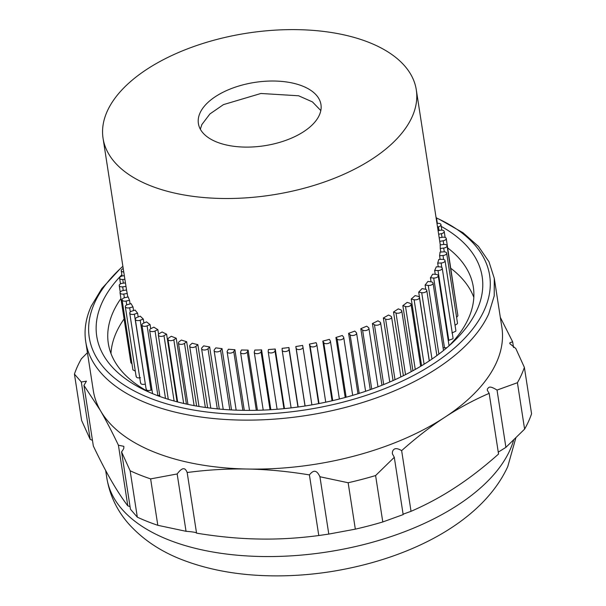 <?xml version="1.0" encoding="UTF-8"?>
<svg xmlns="http://www.w3.org/2000/svg" width="606" height="606" viewBox="0 0 606 606"><rect width="100%" height="100%" fill="white"/><g stroke="black" fill="none" stroke-linecap="round" stroke-linejoin="round"><path stroke-width="0.91" d="M110.974 353.51A184.663 95.384 171.2 0 1 116.435 332.164A184.663 95.384 171.2 0 1 124.086 318.93M450.856 268.344A184.663 95.384 171.2 0 1 473.816 297.341M200.336 129.214L201.859 124.563L209.896 113.958L223.455 104.618L260.913 93.475L298.599 95.778L312.438 101.899L320.809 110.565M439.206 237.817L442.486 237.272A3.447 1.78 171.2 0 1 446.236 238.491L456.886 309.219M440.812 252.058L440.259 248.483A158.484 81.863 -8.8 0 0 440.153 244.9L443.607 244.483A3.447 1.78 171.2 0 1 447.061 245.748L457.894 315.711L456.613 317.408M440.13 259.391L439.57 255.755A158.484 81.863 -8.8 0 0 440.062 252.119L443.501 251.854A3.447 1.78 171.2 0 1 446.66 253.149L457.492 323.119L457.401 323.71L455.053 325.255M438.267 266.837L437.691 263.102A158.484 81.863 -8.8 0 0 438.774 259.429L442.183 259.338A3.447 1.78 171.2 0 1 445.046 260.641L455.879 330.611L455.788 331.202L451.932 332.974M442.221 268.17A3.447 1.78 171.2 0 1 442.13 268.761A3.447 1.78 171.2 0 1 437.986 270.534L434.638 270.465A158.484 81.863 -8.8 0 0 435.509 268.632A158.484 81.863 -8.8 0 0 436.305 266.799L439.653 266.86A3.447 1.78 171.2 0 1 442.221 268.17L453.053 338.14L452.962 338.731L448.251 340.489M425.776 289.365L425.101 285.032A158.484 81.863 -8.8 0 0 427.897 281.442L431.048 281.828L430.427 277.798A158.484 81.863 -8.8 0 0 432.669 274.154L435.934 274.382A3.447 1.78 171.2 0 1 438.214 275.677L449.061 345.761M446.872 347.708L443.084 347.889M436.797 355.108L437.411 355.184M157.977 395.786L159.681 395.059M140.191 320.21A3.447 1.78 171.2 0 1 135.297 319.294A3.447 1.78 171.2 0 1 135.388 318.703A3.447 1.78 171.2 0 1 137.206 317.317L140.312 316.173A158.484 81.863 -8.8 0 0 143.296 319.074L140.191 320.21L151.023 390.181L151.985 389.825M151.023 390.181C147.788 390.915 146.19 390.415 146.22 388.673M134.358 314.173A3.447 1.78 171.2 0 1 129.737 313.166A3.447 1.78 171.2 0 1 129.828 312.575A3.447 1.78 171.2 0 1 131.926 311.098L135.153 310.083A158.484 81.863 -8.8 0 0 137.585 313.166L134.358 314.173L145.326 384.106M145.19 384.143C142.077 384.742 140.569 384.204 140.66 382.537M140.494 377.735C137.517 378.197 136.1 377.636 136.252 376.053M135.305 371.152L132.919 369.849L122.086 299.879A3.447 1.78 171.2 0 1 122.177 299.288A3.447 1.78 171.2 0 1 124.844 297.667L128.237 296.94A158.484 81.863 -8.8 0 0 129.525 300.318L126.131 301.046A3.447 1.78 171.2 0 1 122.086 299.879M131.987 363.858L130.881 362.797L120.049 292.827A3.447 1.78 171.2 0 1 120.139 292.236A3.447 1.78 171.2 0 1 123.101 290.554L126.54 289.986A158.484 81.863 -8.8 0 0 127.237 293.478L123.798 294.046A3.447 1.78 171.2 0 1 120.049 292.827M319.294 115.223A62.017 32.035 -8.8 0 0 320.96 104.573A62.017 32.035 -8.8 0 0 264.792 81.287A62.017 32.035 -8.8 0 0 200.056 112.898A62.017 32.035 -8.8 0 0 198.389 123.548A62.017 32.035 -8.8 0 0 254.55 146.841A62.017 32.035 -8.8 0 0 319.294 115.223M416.292 89.817A158.484 81.863 -8.8 0 0 272.761 30.3A158.484 81.863 -8.8 0 0 107.307 111.087A158.484 81.863 -8.8 0 0 103.058 138.304A158.484 81.863 -8.8 0 0 246.589 197.821A158.484 81.863 -8.8 0 0 412.035 117.034A158.484 81.863 -8.8 0 0 416.292 89.817L440.297 244.885L439.744 241.34L443.183 240.764L443.759 244.468M436.04 217.41A3.447 1.78 171.2 0 1 436.547 218.16A3.447 1.78 171.2 0 1 436.456 218.751A3.447 1.78 171.2 0 1 436.29 219.024M436.979 223.47A3.447 1.78 171.2 0 1 440.956 224.644A3.447 1.78 171.2 0 1 440.865 225.235A3.447 1.78 171.2 0 1 438.486 226.795L437.532 227.045M438.1 230.712L440.145 230.28A3.447 1.78 171.2 0 1 444.198 231.439A3.447 1.78 171.2 0 1 444.107 232.03A3.447 1.78 171.2 0 1 441.441 233.658L438.653 234.249M446.236 238.491A3.447 1.78 171.2 0 1 446.145 239.082A3.447 1.78 171.2 0 1 443.183 240.764M447.061 245.748A3.447 1.78 171.2 0 1 446.97 246.339A3.447 1.78 171.2 0 1 443.706 248.066L440.259 248.483M446.66 253.149A3.447 1.78 171.2 0 1 446.569 253.74A3.447 1.78 171.2 0 1 443.009 255.497L439.57 255.755M445.046 260.641A3.447 1.78 171.2 0 1 444.955 261.231A3.447 1.78 171.2 0 1 441.1 263.004L437.691 263.102M434.638 270.465L435.237 274.329M127.79 297.038L127.237 293.478M130.085 303.924L129.525 300.318M131.116 303.659A158.484 81.863 -8.8 0 0 132.987 306.901L129.661 307.772A3.447 1.78 171.2 0 1 125.328 306.674A3.447 1.78 171.2 0 1 125.419 306.083A3.447 1.78 171.2 0 1 127.798 304.53L131.116 303.659M133.555 310.583L132.987 306.901M138.176 316.961L137.585 313.166M143.91 323.021L143.296 319.074M146.569 321.884A158.484 81.863 -8.8 0 0 150.068 324.566L147.106 325.831A3.447 1.78 171.2 0 1 141.948 325.021A3.447 1.78 171.2 0 1 142.039 324.43A3.447 1.78 171.2 0 1 143.599 323.149L146.569 321.884M150.712 328.725L150.068 324.566M153.856 327.164A158.484 81.863 -8.8 0 0 157.855 329.619L155.06 330.997A3.447 1.78 171.2 0 1 151.629 331.558A3.447 1.78 171.2 0 1 149.652 330.293A3.447 1.78 171.2 0 1 149.743 329.702A3.447 1.78 171.2 0 1 151.053 328.543L153.856 327.164M158.575 334.254L157.855 329.619M162.128 331.974A158.484 81.863 -8.8 0 0 166.597 334.186L163.984 335.663A3.447 1.78 171.2 0 1 160.454 336.368A3.447 1.78 171.2 0 1 158.348 335.088A3.447 1.78 171.2 0 1 158.439 334.497A3.447 1.78 171.2 0 1 159.514 333.451L162.128 331.974M177.066 401.816L166.597 334.186M171.324 336.277A158.484 81.863 -8.8 0 0 176.225 338.224L173.824 339.799A3.447 1.78 171.2 0 1 170.21 340.648A3.447 1.78 171.2 0 1 167.96 339.352A3.447 1.78 171.2 0 1 168.059 338.762A3.447 1.78 171.2 0 1 168.915 337.853L171.324 336.277M186.413 404.058L176.225 338.224M181.368 340.049A158.484 81.863 -8.8 0 0 186.663 341.716L184.489 343.367A3.447 1.78 171.2 0 1 180.823 344.359A3.447 1.78 171.2 0 1 178.429 343.064A3.447 1.78 171.2 0 1 178.528 342.466A3.447 1.78 171.2 0 1 179.187 341.701L181.368 340.049M196.624 406.065L186.663 341.716M192.185 343.246A158.484 81.863 -8.8 0 0 197.844 344.625L195.905 346.344A3.447 1.78 171.2 0 1 192.208 347.488A3.447 1.78 171.2 0 1 189.67 346.185A3.447 1.78 171.2 0 1 189.761 345.594A3.447 1.78 171.2 0 1 190.246 344.965L192.185 343.246M207.616 407.755L197.844 344.625M203.699 345.859A158.484 81.863 -8.8 0 0 209.661 346.935L207.987 348.708A3.447 1.78 171.2 0 1 204.275 350.01A3.447 1.78 171.2 0 1 201.593 348.7A3.447 1.78 171.2 0 1 201.684 348.109A3.447 1.78 171.2 0 1 202.018 347.632L203.699 345.859M219.281 409.058L209.661 346.935M215.812 347.859A158.484 81.863 -8.8 0 0 222.046 348.624L220.637 350.442A3.447 1.78 171.2 0 1 216.94 351.897A3.447 1.78 171.2 0 1 214.115 350.586A3.447 1.78 171.2 0 1 214.206 349.995A3.447 1.78 171.2 0 1 214.403 349.677L215.812 347.859M231.537 409.944L222.046 348.624M228.439 349.238A158.484 81.863 -8.8 0 0 234.893 349.685L233.764 351.525A3.447 1.78 171.2 0 1 230.106 353.131A3.447 1.78 171.2 0 1 227.136 351.828A3.447 1.78 171.2 0 1 227.227 351.238A3.447 1.78 171.2 0 1 227.311 351.079L228.439 349.238M244.286 410.36L234.893 349.685M241.491 349.98A158.484 81.863 -8.8 0 0 248.112 350.109L247.271 351.957A3.447 1.78 171.2 0 1 243.673 353.715A3.447 1.78 171.2 0 1 240.552 352.419A3.447 1.78 171.2 0 1 240.643 351.828L241.491 349.98M257.429 410.285L248.112 350.109M254.853 350.071A158.484 81.863 -8.8 0 0 261.595 349.882L261.05 351.738A3.447 1.78 171.2 0 1 260.989 351.897A3.447 1.78 171.2 0 1 257.391 353.654A3.447 1.78 171.2 0 1 254.27 352.359A3.447 1.78 171.2 0 1 254.3 351.927L254.853 350.071M270.852 409.701L261.595 349.882M268.428 349.533A158.484 81.863 -8.8 0 0 275.238 349.018L274.995 350.859A3.447 1.78 171.2 0 1 274.897 351.177A3.447 1.78 171.2 0 1 271.299 352.934A3.447 1.78 171.2 0 1 268.178 351.639A3.447 1.78 171.2 0 1 268.178 351.366L268.428 349.533M284.464 408.603L275.238 349.018M282.116 348.344A158.484 81.863 -8.8 0 0 288.948 347.526L289.001 349.329A3.447 1.78 171.2 0 1 288.895 349.806A3.447 1.78 171.2 0 1 285.297 351.563A3.447 1.78 171.2 0 1 282.176 350.268A3.447 1.78 171.2 0 1 282.169 350.154L282.116 348.344M298.152 406.99L288.948 347.526M305.015 405.99L295.811 346.534A158.484 81.863 -8.8 0 0 302.606 345.405L302.962 347.17A3.447 1.78 171.2 0 1 302.97 347.208A3.447 1.78 171.2 0 1 302.879 347.799A3.447 1.78 171.2 0 1 299.319 349.548A3.447 1.78 171.2 0 1 296.167 348.298L295.811 346.534M318.627 403.626L309.416 344.11A158.484 81.863 -8.8 0 0 316.12 342.67L316.771 344.382A3.447 1.78 171.2 0 1 316.824 344.572A3.447 1.78 171.2 0 1 316.733 345.162A3.447 1.78 171.2 0 1 313.325 346.905A3.447 1.78 171.2 0 1 310.067 345.814L309.416 344.11M332.058 400.778L322.816 341.08A158.484 81.863 -8.8 0 0 329.384 339.36L330.331 340.996A3.447 1.78 171.2 0 1 330.452 341.337A3.447 1.78 171.2 0 1 330.361 341.928A3.447 1.78 171.2 0 1 327.096 343.647A3.447 1.78 171.2 0 1 323.763 342.723L322.816 341.08M345.2 397.475L335.913 337.481A158.484 81.863 -8.8 0 0 342.299 335.489L343.526 337.042A3.447 1.78 171.2 0 1 343.738 337.512A3.447 1.78 171.2 0 1 343.647 338.103A3.447 1.78 171.2 0 1 340.534 339.815A3.447 1.78 171.2 0 1 337.148 339.042L335.913 337.481M357.964 393.756L348.609 333.338A158.484 81.863 -8.8 0 0 354.76 331.081L356.267 332.542A3.447 1.78 171.2 0 1 356.593 333.149A3.447 1.78 171.2 0 1 356.502 333.739A3.447 1.78 171.2 0 1 353.54 335.421A3.447 1.78 171.2 0 1 350.116 334.8L348.609 333.338M370.251 389.666L360.812 328.679A158.484 81.863 -8.8 0 0 366.675 326.172L368.448 327.535A3.447 1.78 171.2 0 1 368.918 328.255A3.447 1.78 171.2 0 1 368.827 328.846A3.447 1.78 171.2 0 1 366.009 330.505A3.447 1.78 171.2 0 1 362.585 330.035L360.812 328.679M381.969 385.257L372.417 323.536A158.484 81.863 -8.8 0 0 377.955 320.809L379.977 322.051A3.447 1.78 171.2 0 1 380.613 322.892A3.447 1.78 171.2 0 1 380.523 323.483A3.447 1.78 171.2 0 1 377.856 325.104A3.447 1.78 171.2 0 1 374.44 324.778L372.417 323.536M393.044 380.583L383.348 317.961A158.484 81.863 -8.8 0 0 388.514 315.029L390.772 316.143A3.447 1.78 171.2 0 1 391.597 317.082A3.447 1.78 171.2 0 1 391.499 317.673A3.447 1.78 171.2 0 1 388.976 319.264A3.447 1.78 171.2 0 1 385.605 319.074L383.348 317.961M403.376 375.712L393.514 311.976A158.484 81.863 -8.8 0 0 398.271 308.863L400.748 309.848A3.447 1.78 171.2 0 1 401.778 310.878A3.447 1.78 171.2 0 1 401.68 311.469A3.447 1.78 171.2 0 1 395.991 312.961L393.514 311.976M412.913 370.736L402.838 305.651A158.484 81.863 -8.8 0 0 407.149 302.379L409.83 303.22A3.447 1.78 171.2 0 1 411.08 304.326A3.447 1.78 171.2 0 1 410.982 304.924A3.447 1.78 171.2 0 1 405.52 306.492L402.838 305.651M421.587 365.744L411.254 299.016A158.484 81.863 -8.8 0 0 415.087 295.607L417.943 296.304A3.447 1.78 171.2 0 1 419.435 297.478A3.447 1.78 171.2 0 1 419.337 298.069A3.447 1.78 171.2 0 1 414.11 299.712L411.254 299.016M429.328 360.835L418.693 292.122A158.484 81.863 -8.8 0 0 422.018 288.615L425.033 289.153A3.447 1.78 171.2 0 1 426.775 290.388A3.447 1.78 171.2 0 1 426.685 290.978A3.447 1.78 171.2 0 1 421.708 292.668L418.693 292.122M438.214 275.677A3.447 1.78 171.2 0 1 438.123 276.268A3.447 1.78 171.2 0 1 433.691 278.025L430.427 277.798M431.048 281.828A3.447 1.78 171.2 0 1 433.055 283.1A3.447 1.78 171.2 0 1 432.964 283.691A3.447 1.78 171.2 0 1 428.253 285.418L425.101 285.032M125.987 286.433L122.677 286.835A3.447 1.78 171.2 0 1 119.223 285.577A3.447 1.78 171.2 0 1 119.314 284.979A3.447 1.78 171.2 0 1 122.579 283.26L125.442 282.911M124.881 279.305L122.783 279.464A3.447 1.78 171.2 0 1 119.624 278.169A3.447 1.78 171.2 0 1 119.715 277.578A3.447 1.78 171.2 0 1 123.268 275.828L124.336 275.745M123.753 271.988A3.447 1.78 171.2 0 1 121.238 270.677A3.447 1.78 171.2 0 1 121.329 270.087A3.447 1.78 171.2 0 1 123.238 268.678M83.946 385.393L93.339 446.024C99.816 459.583 105.8 471.112 111.292 480.611C117.064 490.595 122.571 499.003 127.805 505.851L118.42 445.221C112.246 432.267 106.262 420.738 100.46 410.641L83.946 385.393L86.446 381.144L81.31 382.015L74.432 374.084A230.833 119.23 171.2 0 1 77.485 366.403A230.833 119.23 171.2 0 1 81.401 358.744L87.438 352.684M187.125 472.142L187.171 472.513C207.934 469.779 228.061 468.627 247.559 469.036A206.714 106.777 -8.8 0 0 444.683 417.352C430.722 426.45 416.375 437.547 401.642 450.637C396.544 447.584 393.461 448.061 392.393 452.076L392.362 453.773L394.294 457.318L375.599 475.551A230.833 119.23 171.2 0 1 348.147 482.747L319.915 476.748C315.915 468.021 312.196 471.536 309.401 474.899C287.653 471.332 267.041 469.377 247.559 469.036A206.714 106.777 -8.8 0 1 100.46 410.641A206.714 106.777 171.2 0 1 93.301 390.575L85.719 341.595A206.714 106.777 -8.8 0 1 91.264 306.098L101.823 288.547L120.132 268.814A202.586 104.641 171.2 0 1 122.874 266.307M436.502 218.001A202.586 104.641 171.2 0 1 439.471 219.38L463.037 232.749L478.475 246.422L488.981 261.754L494.284 278.351L494.223 295.91L488.739 313.847A206.714 106.777 -8.8 0 1 272.935 419.231A206.714 106.777 -8.8 0 1 85.719 341.595M500.329 317.37L512.661 341.845L509.941 342.708L509.79 343.617L515.812 348.518L524.379 367.387A230.833 119.23 171.2 0 1 521.327 375.061A230.833 119.23 171.2 0 1 517.418 382.719L497.034 390.075C488.262 384.59 488.656 388.234 487.383 388.938L487.285 390.203L489.163 393.355C473.46 400.172 458.636 408.171 444.683 417.352A206.714 106.777 -8.8 0 0 496.322 362.827A206.714 106.777 -8.8 0 0 501.866 327.323L494.284 278.351M74.432 374.084L81.621 420.488L90.188 439.358L92.46 440.357M439.471 219.38A202.586 104.641 171.2 0 1 484.224 310.272A202.586 104.641 171.2 0 1 240.438 414.36A202.586 104.641 171.2 0 1 94.695 302.674A202.586 104.641 171.2 0 1 120.132 268.814M498.261 452.144L505.904 447.349L524.599 429.124A230.833 119.23 -8.8 0 0 528.515 421.465A230.833 119.23 -8.8 0 0 531.568 413.792L524.379 367.387M81.31 382.015L90.188 439.358M121.571 451.894L130.449 509.229L137.32 517.168A230.833 119.23 -8.8 0 0 157.81 525.304L186.042 531.303C192.928 531.833 196.435 532.447 196.556 533.151L187.171 472.513C185.731 469.059 183.474 465.461 177.164 473.96L150.629 478.899A230.833 119.23 171.2 0 1 130.138 470.764L121.571 451.894C123.169 449.788 123.912 448.432 123.798 447.842L123.859 446.334L118.42 445.221M196.556 533.151C218.296 536.719 238.908 538.673 258.391 539.007C277.889 539.431 298.016 538.272 318.786 535.53L328.793 534.083L319.87 476.346M121.867 274.738A195.003 100.725 -8.8 0 0 101.982 302.818A195.003 100.725 -8.8 0 0 145.061 390.317A195.003 100.725 -8.8 0 0 452.455 342.731A195.003 100.725 -8.8 0 0 476.937 310.128A195.003 100.725 -8.8 0 0 441.236 226.424M512.661 341.845L513.54 347.511M403.104 514.183L411.035 511.32C426.738 504.503 441.562 496.496 455.515 487.322C469.483 478.225 483.83 467.128 498.556 454.038L489.163 393.355M328.793 534.083L355.328 529.152A230.833 119.23 -8.8 0 0 382.787 521.955L403.164 514.6L394.294 457.318M127.805 505.851L130.032 506.578M130.138 470.764L137.32 517.168M157.81 525.304L150.629 478.899M186.042 531.303L177.164 473.96M318.786 535.53L309.401 474.899M401.642 450.637L411.035 511.32M348.147 482.747L355.328 529.152M382.787 521.955L375.599 475.551M497.034 390.075L505.904 447.349M517.418 382.719L524.599 429.124M120.927 298.523A184.663 95.384 -8.8 0 0 113.277 311.757A184.663 95.384 -8.8 0 0 108.322 343.473A184.663 95.384 -8.8 0 0 149.72 392.446M448.66 346.162A184.663 95.384 -8.8 0 0 468.355 318.68A184.663 95.384 -8.8 0 0 473.309 286.971A184.663 95.384 -8.8 0 0 447.698 247.937M438.486 226.795L439.062 230.507M441.441 233.658L442.009 237.355M443.706 248.066L444.296 251.846M443.009 255.497L443.63 259.482M441.1 263.004L441.789 267.481M437.986 270.534L448.819 340.496M433.691 278.025L444.524 347.988M428.253 285.418L438.88 354.086M421.708 292.668L431.987 359.047M414.11 299.712L424.094 364.198M405.52 306.492L415.262 369.433M395.991 312.961L405.535 374.629M385.605 319.074L394.991 379.697M374.44 324.778L383.696 384.56M362.585 330.035L371.736 389.135M350.116 334.8L359.184 393.377M337.148 339.042L346.147 397.218M323.763 342.723L332.724 400.619M310.067 345.814L319.006 403.551M302.977 347.246L311.893 404.861L302.97 347.208M296.167 348.298L305.098 405.982M289.001 349.329L297.932 407.02M282.207 350.382L291.107 407.883L282.176 350.268M274.995 350.859L283.941 408.656M261.05 351.738L270.026 409.754M247.271 351.957L256.3 410.307M233.764 351.525L242.87 410.338M220.637 350.442L229.833 409.845M207.987 348.708L217.296 408.868M195.905 346.344L205.358 407.444M184.489 343.367L194.125 405.611M173.824 339.799L183.671 403.445M163.984 335.663L174.104 401.013M155.06 330.997L165.499 398.422M147.106 325.831L157.931 395.771M129.661 307.772L130.313 311.954M126.131 301.046L126.737 304.916M123.798 294.046L124.381 297.781M122.677 286.835L123.253 290.532M122.783 279.464L123.351 283.161M513.661 439.994A206.714 106.777 171.2 0 1 509.858 450.288A206.714 106.777 171.2 0 1 294.054 555.664A206.714 106.777 171.2 0 1 106.838 478.036L105.671 470.498M436.547 218.16L437.358 223.402M440.956 224.644L441.812 230.136M444.198 231.439L445.122 237.431M126.54 289.986L103.058 138.304M433.055 283.1L443.486 350.503M426.775 290.388L436.873 355.586M419.435 297.478L429.253 360.888M411.08 304.326L420.67 366.297M401.778 310.878L411.186 371.675M391.597 317.082L400.861 376.947M380.613 322.892L389.772 382.015M368.918 328.255L377.985 386.817M356.593 333.149L365.6 391.279M343.738 337.512L352.692 395.354M330.452 341.337L339.375 398.998M316.824 344.572L325.74 402.179M268.178 351.639L277.101 409.262M254.27 352.359L263.209 410.095M240.552 352.419L249.528 410.391M227.136 351.828L236.158 410.148M214.115 350.586L223.22 409.398M201.593 348.7L210.797 408.156M189.67 346.185L199.003 406.467M178.429 343.064L187.928 404.384M167.96 339.352L177.656 401.975M158.348 335.088L168.286 399.309M149.652 330.293L159.901 396.498M141.948 325.021L152.576 393.658M135.297 319.294L146.129 389.264M129.737 313.166L140.569 383.128M125.328 306.674L136.153 376.644M119.223 285.577L120.23 292.069M119.624 278.169L120.503 283.881M121.238 270.677L122.064 276.033M515.85 437.865L507.752 466.612C482.406 521.668 410.338 558.959 330.793 571.64C308.878 575.041 287.221 576.397 265.814 575.7C235.719 574.723 208.419 569.625 183.898 560.406C161.529 552.074 143.114 539.878 128.661 523.834C117.003 510.585 109.731 495.322 106.838 478.036"/></g></svg>
